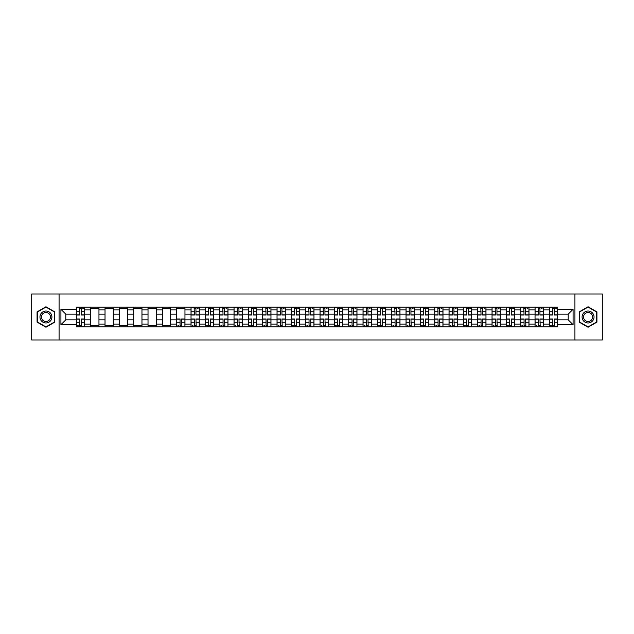 <?xml version="1.0" encoding="UTF-8"?>
<svg xmlns="http://www.w3.org/2000/svg" width="634" height="634" viewBox="0 0 634 634"><rect width="100%" height="100%" fill="white"/><g stroke="black" fill="none" stroke-linecap="round" stroke-linejoin="round"><path stroke-width="0.95" d="M574.919 339.975L602.3 339.975L602.3 294.025L31.7 294.025L31.7 339.975L574.919 339.975L574.919 294.025M90.686 326.875L90.686 309.923L84.623 309.923L84.623 326.875M84.623 309.923L84.623 307.125M90.686 309.923L90.686 307.125M98.959 307.125L98.959 326.875M105.022 326.875L105.022 307.125M113.296 307.125L113.296 326.875M119.358 326.875L119.358 307.125M127.624 307.125L127.624 326.875M133.695 326.875L133.695 307.125M141.961 307.125L141.961 326.875M148.023 326.875L148.023 307.125M156.297 307.125L156.297 326.875M162.359 326.875L162.359 307.125M170.625 307.125L170.625 326.875M176.696 326.875L176.696 307.125M184.962 307.125L184.962 326.875M191.024 326.875L191.024 307.125M199.298 307.125L199.298 326.875M205.361 326.875L205.361 307.125M213.634 307.125L213.634 326.875M219.697 326.875L219.697 307.125M227.963 307.125L227.963 326.875M234.025 326.875L234.025 307.125M242.299 307.125L242.299 326.875M248.362 326.875L248.362 307.125M256.635 307.125L256.635 326.875M262.698 326.875L262.698 307.125M270.964 307.125L270.964 326.875M277.034 326.875L277.034 307.125M285.3 307.125L285.3 326.875M291.363 326.875L291.363 307.125M299.636 307.125L299.636 326.875M305.699 326.875L305.699 307.125M313.965 307.125L313.965 326.875M320.035 326.875L320.035 307.125M328.301 307.125L328.301 326.875M334.364 326.875L334.364 307.125M342.637 307.125L342.637 326.875M348.7 326.875L348.7 307.125M356.966 307.125L356.966 326.875M363.036 326.875L363.036 307.125M371.302 307.125L371.302 326.875M377.365 326.875L377.365 307.125M385.638 307.125L385.638 326.875M391.701 326.875L391.701 307.125M399.975 307.125L399.975 326.875M406.037 326.875L406.037 307.125M414.303 307.125L414.303 326.875M420.366 326.875L420.366 307.125M428.639 307.125L428.639 326.875M434.702 326.875L434.702 307.125M442.976 307.125L442.976 326.875M449.038 326.875L449.038 307.125M457.304 307.125L457.304 326.875M463.375 326.875L463.375 307.125M471.641 307.125L471.641 326.875M477.703 326.875L477.703 307.125M485.977 307.125L485.977 326.875M492.039 326.875L492.039 307.125M500.305 307.125L500.305 326.875M506.376 326.875L506.376 307.125M514.642 307.125L514.642 326.875M520.704 326.875L520.704 307.125M528.978 307.125L528.978 326.875M535.041 326.875L535.041 307.125M543.314 307.125L543.314 326.875M549.377 326.875L549.377 307.125M549.377 319.845L543.314 319.845M535.041 319.845L528.978 319.845M520.704 319.845L514.642 319.845M506.376 319.845L500.305 319.845M492.039 319.845L485.977 319.845M477.703 319.845L471.641 319.845M463.375 319.845L457.304 319.845M449.038 319.845L442.976 319.845M434.702 319.845L428.639 319.845M420.366 319.845L414.303 319.845M406.037 319.845L399.975 319.845M391.701 319.845L385.638 319.845M377.365 319.845L371.302 319.845M363.036 319.845L356.966 319.845M348.7 319.845L342.637 319.845M334.364 319.845L328.301 319.845M320.035 319.845L313.965 319.845M305.699 319.845L299.636 319.845M291.363 319.845L285.3 319.845M277.034 319.845L270.964 319.845M262.698 319.845L256.635 319.845M248.362 319.845L242.299 319.845M234.025 319.845L227.963 319.845M219.697 319.845L213.634 319.845M205.361 319.845L199.298 319.845M191.024 319.845L184.962 319.845M176.696 319.845L170.625 319.845M162.359 319.845L156.297 319.845M148.023 319.845L141.961 319.845M133.695 319.845L127.624 319.845M119.358 319.845L113.296 319.845M105.022 319.845L98.959 319.845M90.686 319.845L84.623 319.845M549.377 314.155L543.314 314.155M535.041 314.155L528.978 314.155M520.704 314.155L514.642 314.155M506.376 314.155L500.305 314.155M492.039 314.155L485.977 314.155M477.703 314.155L471.641 314.155M463.375 314.155L457.304 314.155M449.038 314.155L442.976 314.155M434.702 314.155L428.639 314.155M420.366 314.155L414.303 314.155M406.037 314.155L399.975 314.155M391.701 314.155L385.638 314.155M377.365 314.155L371.302 314.155M363.036 314.155L356.966 314.155M348.7 314.155L342.637 314.155M334.364 314.155L328.301 314.155M320.035 314.155L313.965 314.155M305.699 314.155L299.636 314.155M291.363 314.155L285.3 314.155M277.034 314.155L270.964 314.155M262.698 314.155L256.635 314.155M248.362 314.155L242.299 314.155M234.025 314.155L227.963 314.155M219.697 314.155L213.634 314.155M205.361 314.155L199.298 314.155M191.024 314.155L184.962 314.155M176.696 314.155L170.625 314.155M162.359 314.155L156.297 314.155M148.023 314.155L141.961 314.155M133.695 314.155L127.624 314.155M119.358 314.155L113.296 314.155M105.022 314.155L98.959 314.155M90.686 314.155L84.623 314.155M65.785 319.845L76.357 319.845L76.357 314.155L65.785 314.155L65.785 319.845L60.919 324.719L60.919 309.281L76.357 309.281L76.357 314.155M557.643 314.155L557.643 319.845L568.215 319.845L568.215 314.155L557.643 314.155L557.643 307.125L76.357 307.125L76.357 309.281M557.643 309.281L573.081 309.281L573.081 324.719L557.643 324.719L557.643 319.845M76.357 319.845L76.357 326.875L557.643 326.875L557.643 324.719M76.357 324.719L60.919 324.719M59.081 339.975L59.081 294.025M54.809 311.88L45.941 306.761L37.073 311.88L37.073 322.12L45.941 327.239L54.809 322.12L54.809 311.88M596.927 311.88L588.059 306.761L579.191 311.88L579.191 322.12L588.059 327.239L596.927 322.12L596.927 311.88M81.271 325.496L79.71 325.496M79.71 308.504L81.271 308.504M98.959 325.496L90.686 325.496M90.686 308.504L98.959 308.504M113.296 325.496L105.022 325.496M105.022 308.504L113.296 308.504M127.624 325.496L119.358 325.496M119.358 308.504L127.624 308.504M141.961 325.496L133.695 325.496M133.695 308.504L141.961 308.504M156.297 325.496L148.023 325.496M148.023 308.504L156.297 308.504M170.625 325.496L162.359 325.496M162.359 308.504L170.625 308.504M181.609 325.496L180.048 325.496M176.696 308.504L184.962 308.504M195.946 325.496L194.384 325.496M194.384 308.504L195.946 308.504M210.274 325.496L208.713 325.496M208.713 308.504L210.274 308.504M224.61 325.496L223.049 325.496M223.049 308.504L224.61 308.504M238.947 325.496L237.385 325.496M237.385 308.504L238.947 308.504M253.275 325.496L251.714 325.496M251.714 308.504L253.275 308.504M267.611 325.496L266.05 325.496M266.05 308.504L267.611 308.504M281.948 325.496L280.387 325.496M280.387 308.504L281.948 308.504M296.284 325.496L294.715 325.496M294.715 308.504L296.284 308.504M310.612 325.496L309.051 325.496M309.051 308.504L310.612 308.504M324.949 325.496L323.388 325.496M323.388 308.504L324.949 308.504M339.285 325.496L337.716 325.496M337.716 308.504L339.285 308.504M353.613 325.496L352.052 325.496M352.052 308.504L353.613 308.504M367.95 325.496L366.389 325.496M366.389 308.504L367.95 308.504M382.286 325.496L380.725 325.496M380.725 308.504L382.286 308.504M396.615 325.496L395.053 325.496M395.053 308.504L396.615 308.504M410.951 325.496L409.39 325.496M409.39 308.504L410.951 308.504M425.287 325.496L423.726 325.496M423.726 308.504L425.287 308.504M439.616 325.496L438.054 325.496M438.054 308.504L439.616 308.504M453.952 325.496L452.391 325.496M452.391 308.504L453.952 308.504M468.288 325.496L466.727 325.496M466.727 308.504L468.288 308.504M482.625 325.496L481.055 325.496M481.055 308.504L482.625 308.504M496.953 325.496L495.392 325.496M495.392 308.504L496.953 308.504M511.289 325.496L509.728 325.496M509.728 308.504L511.289 308.504M525.626 325.496L524.064 325.496M524.064 308.504L525.626 308.504M539.954 325.496L538.393 325.496M538.393 308.504L539.954 308.504M554.29 325.496L552.729 325.496M552.729 308.504L554.29 308.504M60.919 309.281L65.785 314.155M568.215 319.845L573.081 324.719M568.215 314.155L573.081 309.281M81.271 315.027L81.271 307.213L84.576 307.213L84.576 315.027L81.271 315.027M79.71 308.409L81.271 308.409M82.745 308.409L83.387 308.409M81.548 307.213L76.405 307.213L76.405 315.027L79.71 315.027L79.432 307.213M79.71 318.973L79.71 326.787L76.405 326.787L76.405 318.973L79.71 318.973M81.271 325.591L79.71 325.591M78.236 325.591L77.594 325.591M79.432 326.787L84.576 326.787L84.576 318.973L81.271 318.973L81.548 326.787M40.766 319.988A5.975 5.975 0 0 0 48.929 322.175A5.975 5.975 0 0 0 51.116 314.012A5.975 5.975 0 0 0 42.953 311.825A5.975 5.975 0 0 0 40.766 319.988M42.026 319.259A4.525 4.525 0 0 0 48.2 320.915A4.525 4.525 0 0 0 49.856 314.741A4.525 4.525 0 0 0 43.683 313.085A4.525 4.525 0 0 0 42.026 319.259M45.941 307.078L54.532 312.039L54.532 321.961L45.941 326.922L37.351 321.961L37.351 312.039L45.941 307.078M582.884 319.988A5.975 5.975 0 0 0 591.046 322.175A5.975 5.975 0 0 0 593.234 314.012A5.975 5.975 0 0 0 585.071 311.825A5.975 5.975 0 0 0 582.884 319.988M584.144 319.259A4.525 4.525 0 0 0 590.317 320.915A4.525 4.525 0 0 0 591.974 314.741A4.525 4.525 0 0 0 585.8 313.085A4.525 4.525 0 0 0 584.144 319.259M588.059 307.078L596.649 312.039L596.649 321.961L588.059 326.922L579.468 321.961L579.468 312.039L588.059 307.078M195.946 315.027L195.946 307.213L199.25 307.213L199.25 315.027L195.946 315.027M194.384 308.409L195.946 308.409M197.412 308.409L198.054 308.409M196.215 307.213L191.072 307.213L191.072 315.027L194.384 315.027L194.107 307.213M210.274 315.027L210.274 307.213L213.587 307.213L213.587 315.027L210.274 315.027M208.713 308.409L210.274 308.409M211.748 308.409L212.39 308.409M210.551 307.213L205.408 307.213L205.408 315.027L208.713 315.027L208.435 307.213M224.61 315.027L224.61 307.213L227.915 307.213L227.915 315.027L224.61 315.027M223.049 308.409L224.61 308.409M226.084 308.409L226.726 308.409M224.888 307.213L219.744 307.213L219.744 315.027L223.049 315.027L222.772 307.213M238.947 315.027L238.947 307.213L242.251 307.213L242.251 315.027L238.947 315.027M237.385 308.409L238.947 308.409M240.413 308.409L241.055 308.409M239.224 307.213L234.073 307.213L234.073 315.027L237.385 315.027L237.108 307.213M253.275 315.027L253.275 307.213L256.588 307.213L256.588 315.027L253.275 315.027M251.714 308.409L253.275 308.409M254.749 308.409L255.391 308.409M253.552 307.213L248.409 307.213L248.409 315.027L251.714 315.027L251.444 307.213M267.611 315.027L267.611 307.213L270.924 307.213L270.924 315.027L267.611 315.027M266.05 308.409L267.611 308.409M269.085 308.409L269.727 308.409M267.889 307.213L262.745 307.213L262.745 315.027L266.05 315.027L265.773 307.213M281.948 315.027L281.948 307.213L285.252 307.213L285.252 315.027L281.948 315.027M280.387 308.409L281.948 308.409M283.414 308.409L284.056 308.409M282.225 307.213L277.074 307.213L277.074 315.027L280.387 315.027L280.109 307.213M296.284 315.027L296.284 307.213L299.589 307.213L299.589 315.027L296.284 315.027M294.715 308.409L296.284 308.409M297.75 308.409L298.392 308.409M296.553 307.213L291.41 307.213L291.41 315.027L294.715 315.027L294.445 307.213M310.612 315.027L310.612 307.213L313.925 307.213L313.925 315.027L310.612 315.027M309.051 308.409L310.612 308.409M312.087 308.409L312.728 308.409M310.89 307.213L305.747 307.213L305.747 315.027L309.051 315.027L308.774 307.213M324.949 315.027L324.949 307.213L328.253 307.213L328.253 315.027L324.949 315.027M323.388 308.409L324.949 308.409M326.415 308.409L327.065 308.409M325.226 307.213L320.075 307.213L320.075 315.027L323.388 315.027L323.11 307.213M339.285 315.027L339.285 307.213L342.59 307.213L342.59 315.027L339.285 315.027M337.716 308.409L339.285 308.409M340.751 308.409L341.393 308.409M339.555 307.213L334.411 307.213L334.411 315.027L337.716 315.027L337.447 307.213M353.613 315.027L353.613 307.213L356.926 307.213L356.926 315.027L353.613 315.027M352.052 308.409L353.613 308.409M355.088 308.409L355.729 308.409M353.891 307.213L348.748 307.213L348.748 315.027L352.052 315.027L351.775 307.213M367.95 315.027L367.95 307.213L371.255 307.213L371.255 315.027L367.95 315.027M366.389 308.409L367.95 308.409M369.416 308.409L370.066 308.409M368.227 307.213L363.076 307.213L363.076 315.027L366.389 315.027L366.111 307.213M382.286 315.027L382.286 307.213L385.591 307.213L385.591 315.027L382.286 315.027M380.725 308.409L382.286 308.409M383.752 308.409L384.394 308.409M382.556 307.213L377.412 307.213L377.412 315.027L380.725 315.027L380.448 307.213M180.048 318.973L180.048 326.787L176.735 326.787L176.735 318.973L180.048 318.973M181.609 325.591L180.048 325.591M178.574 325.591L177.932 325.591M179.771 326.787L184.914 326.787L184.914 318.973L181.609 318.973L181.887 326.787M194.384 318.973L194.384 326.787L191.072 326.787L191.072 318.973L194.384 318.973M195.946 325.591L194.384 325.591M192.91 325.591L192.268 325.591M194.107 326.787L199.25 326.787L199.25 318.973L195.946 318.973L196.215 326.787M208.713 318.973L208.713 326.787L205.408 326.787L205.408 318.973L208.713 318.973M210.274 325.591L208.713 325.591M207.247 325.591L206.605 325.591M208.435 326.787L213.587 326.787L213.587 318.973L210.274 318.973L210.551 326.787M223.049 318.973L223.049 326.787L219.744 326.787L219.744 318.973L223.049 318.973M224.61 325.591L223.049 325.591M221.575 325.591L220.933 325.591M222.772 326.787L227.915 326.787L227.915 318.973L224.61 318.973L224.888 326.787M237.385 318.973L237.385 326.787L234.073 326.787L234.073 318.973L237.385 318.973M238.947 325.591L237.385 325.591M235.911 325.591L235.269 325.591M237.108 326.787L242.251 326.787L242.251 318.973L238.947 318.973L239.224 326.787M251.714 318.973L251.714 326.787L248.409 326.787L248.409 318.973L251.714 318.973M253.275 325.591L251.714 325.591M250.248 325.591L249.606 325.591M251.444 326.787L256.588 326.787L256.588 318.973L253.275 318.973L253.552 326.787M266.05 318.973L266.05 326.787L262.745 326.787L262.745 318.973L266.05 318.973M267.611 325.591L266.05 325.591M264.584 325.591L263.934 325.591M265.773 326.787L270.924 326.787L270.924 318.973L267.611 318.973L267.889 326.787M280.387 318.973L280.387 326.787L277.074 326.787L277.074 318.973L280.387 318.973M281.948 325.591L280.387 325.591M278.912 325.591L278.271 325.591M280.109 326.787L285.252 326.787L285.252 318.973L281.948 318.973L282.225 326.787M294.715 318.973L294.715 326.787L291.41 326.787L291.41 318.973L294.715 318.973M296.284 325.591L294.715 325.591M293.249 325.591L292.607 325.591M294.445 326.787L299.589 326.787L299.589 318.973L296.284 318.973L296.553 326.787M309.051 318.973L309.051 326.787L305.747 326.787L305.747 318.973L309.051 318.973M310.612 325.591L309.051 325.591M307.585 325.591L306.935 325.591M308.774 326.787L313.925 326.787L313.925 318.973L310.612 318.973L310.89 326.787M323.388 318.973L323.388 326.787L320.075 326.787L320.075 318.973L323.388 318.973M324.949 325.591L323.388 325.591M321.913 325.591L321.272 325.591M323.11 326.787L328.253 326.787L328.253 318.973L324.949 318.973L325.226 326.787M337.716 318.973L337.716 326.787L334.411 326.787L334.411 318.973L337.716 318.973M339.285 325.591L337.716 325.591M336.25 325.591L335.608 325.591M337.447 326.787L342.59 326.787L342.59 318.973L339.285 318.973L339.555 326.787M352.052 318.973L352.052 326.787L348.748 326.787L348.748 318.973L352.052 318.973M353.613 325.591L352.052 325.591M350.586 325.591L349.944 325.591M351.775 326.787L356.926 326.787L356.926 318.973L353.613 318.973L353.891 326.787M366.389 318.973L366.389 326.787L363.076 326.787L363.076 318.973L366.389 318.973M367.95 325.591L366.389 325.591M364.915 325.591L364.273 325.591M366.111 326.787L371.255 326.787L371.255 318.973L367.95 318.973L368.227 326.787M380.725 318.973L380.725 326.787L377.412 326.787L377.412 318.973L380.725 318.973M382.286 325.591L380.725 325.591M379.251 325.591L378.609 325.591M380.448 326.787L385.591 326.787L385.591 318.973L382.286 318.973L382.556 326.787M396.615 315.027L396.615 307.213L399.927 307.213L399.927 315.027L396.615 315.027M395.053 308.409L396.615 308.409M398.089 308.409L398.731 308.409M396.892 307.213L391.749 307.213L391.749 315.027L395.053 315.027L394.776 307.213M395.053 318.973L395.053 326.787L391.749 326.787L391.749 318.973L395.053 318.973M396.615 325.591L395.053 325.591M393.587 325.591L392.945 325.591M394.776 326.787L399.927 326.787L399.927 318.973L396.615 318.973L396.892 326.787M410.951 315.027L410.951 307.213L414.256 307.213L414.256 315.027L410.951 315.027M409.39 308.409L410.951 308.409M412.425 308.409L413.067 308.409M411.228 307.213L406.085 307.213L406.085 315.027L409.39 315.027L409.112 307.213M409.39 318.973L409.39 326.787L406.085 326.787L406.085 318.973L409.39 318.973M410.951 325.591L409.39 325.591M407.916 325.591L407.274 325.591M409.112 326.787L414.256 326.787L414.256 318.973L410.951 318.973L411.228 326.787M425.287 315.027L425.287 307.213L428.592 307.213L428.592 315.027L425.287 315.027M423.726 308.409L425.287 308.409M426.753 308.409L427.395 308.409M425.565 307.213L420.413 307.213L420.413 315.027L423.726 315.027L423.449 307.213M423.726 318.973L423.726 326.787L420.413 326.787L420.413 318.973L423.726 318.973M425.287 325.591L423.726 325.591M422.252 325.591L421.61 325.591M423.449 326.787L428.592 326.787L428.592 318.973L425.287 318.973L425.565 326.787M439.616 315.027L439.616 307.213L442.928 307.213L442.928 315.027L439.616 315.027M438.054 308.409L439.616 308.409M441.09 308.409L441.732 308.409M439.893 307.213L434.75 307.213L434.75 315.027L438.054 315.027L437.785 307.213M438.054 318.973L438.054 326.787L434.75 326.787L434.75 318.973L438.054 318.973M439.616 325.591L438.054 325.591M436.588 325.591L435.946 325.591M437.785 326.787L442.928 326.787L442.928 318.973L439.616 318.973L439.893 326.787M453.952 315.027L453.952 307.213L457.265 307.213L457.265 315.027L453.952 315.027M452.391 308.409L453.952 308.409M455.426 308.409L456.068 308.409M454.229 307.213L449.086 307.213L449.086 315.027L452.391 315.027L452.113 307.213M452.391 318.973L452.391 326.787L449.086 326.787L449.086 318.973L452.391 318.973M453.952 325.591L452.391 325.591M450.925 325.591L450.275 325.591M452.113 326.787L457.265 326.787L457.265 318.973L453.952 318.973L454.229 326.787M468.288 315.027L468.288 307.213L471.593 307.213L471.593 315.027L468.288 315.027M466.727 308.409L468.288 308.409M469.754 308.409L470.404 308.409M468.566 307.213L463.414 307.213L463.414 315.027L466.727 315.027L466.45 307.213M466.727 318.973L466.727 326.787L463.414 326.787L463.414 318.973L466.727 318.973M468.288 325.591L466.727 325.591M465.253 325.591L464.611 325.591M466.45 326.787L471.593 326.787L471.593 318.973L468.288 318.973L468.566 326.787M482.625 315.027L482.625 307.213L485.929 307.213L485.929 315.027L482.625 315.027M481.055 308.409L482.625 308.409M484.091 308.409L484.733 308.409M482.894 307.213L477.751 307.213L477.751 315.027L481.055 315.027L480.786 307.213M481.055 318.973L481.055 326.787L477.751 326.787L477.751 318.973L481.055 318.973M482.625 325.591L481.055 325.591M479.589 325.591L478.947 325.591M480.786 326.787L485.929 326.787L485.929 318.973L482.625 318.973L482.894 326.787M496.953 315.027L496.953 307.213L500.266 307.213L500.266 315.027L496.953 315.027M495.392 308.409L496.953 308.409M498.427 308.409L499.069 308.409M497.23 307.213L492.087 307.213L492.087 315.027L495.392 315.027L495.114 307.213M495.392 318.973L495.392 326.787L492.087 326.787L492.087 318.973L495.392 318.973M496.953 325.591L495.392 325.591M493.926 325.591L493.276 325.591M495.114 326.787L500.266 326.787L500.266 318.973L496.953 318.973L497.23 326.787M511.289 315.027L511.289 307.213L514.594 307.213L514.594 315.027L511.289 315.027M509.728 308.409L511.289 308.409M512.755 308.409L513.405 308.409M511.567 307.213L506.415 307.213L506.415 315.027L509.728 315.027L509.451 307.213M509.728 318.973L509.728 326.787L506.415 326.787L506.415 318.973L509.728 318.973M511.289 325.591L509.728 325.591M508.254 325.591L507.612 325.591M509.451 326.787L514.594 326.787L514.594 318.973L511.289 318.973L511.567 326.787M525.626 315.027L525.626 307.213L528.93 307.213L528.93 315.027L525.626 315.027M524.064 308.409L525.626 308.409M527.092 308.409L527.734 308.409M525.895 307.213L520.752 307.213L520.752 315.027L524.064 315.027L523.787 307.213M524.064 318.973L524.064 326.787L520.752 326.787L520.752 318.973L524.064 318.973M525.626 325.591L524.064 325.591M522.59 325.591L521.948 325.591M523.787 326.787L528.93 326.787L528.93 318.973L525.626 318.973L525.895 326.787M539.954 315.027L539.954 307.213L543.267 307.213L543.267 315.027L539.954 315.027M538.393 308.409L539.954 308.409M541.428 308.409L542.07 308.409M540.231 307.213L535.088 307.213L535.088 315.027L538.393 315.027L538.115 307.213M538.393 318.973L538.393 326.787L535.088 326.787L535.088 318.973L538.393 318.973M539.954 325.591L538.393 325.591M536.927 325.591L536.285 325.591M538.115 326.787L543.267 326.787L543.267 318.973L539.954 318.973L540.231 326.787M554.29 315.027L554.29 307.213L557.595 307.213L557.595 315.027L554.29 315.027M552.729 308.409L554.29 308.409M555.764 308.409L556.406 308.409M554.568 307.213L549.424 307.213L549.424 315.027L552.729 315.027L552.452 307.213M552.729 318.973L552.729 326.787L549.424 326.787L549.424 318.973L552.729 318.973M554.29 325.591L552.729 325.591M551.255 325.591L550.613 325.591M552.452 326.787L557.595 326.787L557.595 318.973L554.29 318.973L554.568 326.787M535.041 309.923L528.978 309.923M520.704 309.923L514.642 309.923M506.376 309.923L500.305 309.923M492.039 309.923L485.977 309.923M477.703 309.923L471.641 309.923M463.375 309.923L457.304 309.923M449.038 309.923L442.976 309.923M434.702 309.923L428.639 309.923M420.366 309.923L414.303 309.923M406.037 309.923L399.975 309.923M391.701 309.923L385.638 309.923M377.365 309.923L371.302 309.923M363.036 309.923L356.966 309.923M348.7 309.923L342.637 309.923M334.364 309.923L328.301 309.923M320.035 309.923L313.965 309.923M305.699 309.923L299.636 309.923M291.363 309.923L285.3 309.923M277.034 309.923L270.964 309.923M262.698 309.923L256.635 309.923M248.362 309.923L242.299 309.923M234.025 309.923L227.963 309.923M219.697 309.923L213.634 309.923M205.361 309.923L199.298 309.923M191.024 309.923L184.962 309.923M176.696 309.923L170.625 309.923M162.359 309.923L156.297 309.923M148.023 309.923L141.961 309.923M133.695 309.923L127.624 309.923M119.358 309.923L113.296 309.923M105.022 309.923L98.959 309.923M549.377 309.923L543.314 309.923M535.041 324.077L528.978 324.077M520.704 324.077L514.642 324.077M506.376 324.077L500.305 324.077M492.039 324.077L485.977 324.077M477.703 324.077L471.641 324.077M463.375 324.077L457.304 324.077M449.038 324.077L442.976 324.077M434.702 324.077L428.639 324.077M420.366 324.077L414.303 324.077M406.037 324.077L399.975 324.077M391.701 324.077L385.638 324.077M377.365 324.077L371.302 324.077M363.036 324.077L356.966 324.077M348.7 324.077L342.637 324.077M334.364 324.077L328.301 324.077M320.035 324.077L313.965 324.077M305.699 324.077L299.636 324.077M291.363 324.077L285.3 324.077M277.034 324.077L270.964 324.077M262.698 324.077L256.635 324.077M248.362 324.077L242.299 324.077M234.025 324.077L227.963 324.077M219.697 324.077L213.634 324.077M205.361 324.077L199.298 324.077M191.024 324.077L184.962 324.077M176.696 324.077L170.625 324.077M162.359 324.077L156.297 324.077M148.023 324.077L141.961 324.077M133.695 324.077L127.624 324.077M119.358 324.077L113.296 324.077M105.022 324.077L98.959 324.077M90.686 324.077L84.623 324.077M549.377 324.077L543.314 324.077M81.271 314.829L84.576 314.829M81.271 311.73L84.576 311.73M76.405 314.829L79.71 314.829M76.405 311.73L79.71 311.73M79.71 319.171L76.405 319.171M79.71 322.27L76.405 322.27M84.576 319.171L81.271 319.171M84.576 322.27L81.271 322.27M195.946 314.829L199.25 314.829M195.946 311.73L199.25 311.73M191.072 314.829L194.384 314.829M191.072 311.73L194.384 311.73M210.274 314.829L213.587 314.829M210.274 311.73L213.587 311.73M205.408 314.829L208.713 314.829M205.408 311.73L208.713 311.73M224.61 314.829L227.915 314.829M224.61 311.73L227.915 311.73M219.744 314.829L223.049 314.829M219.744 311.73L223.049 311.73M238.947 314.829L242.251 314.829M238.947 311.73L242.251 311.73M234.073 314.829L237.385 314.829M234.073 311.73L237.385 311.73M253.275 314.829L256.588 314.829M253.275 311.73L256.588 311.73M248.409 314.829L251.714 314.829M248.409 311.73L251.714 311.73M267.611 314.829L270.924 314.829M267.611 311.73L270.924 311.73M262.745 314.829L266.05 314.829M262.745 311.73L266.05 311.73M281.948 314.829L285.252 314.829M281.948 311.73L285.252 311.73M277.074 314.829L280.387 314.829M277.074 311.73L280.387 311.73M296.284 314.829L299.589 314.829M296.284 311.73L299.589 311.73M291.41 314.829L294.715 314.829M291.41 311.73L294.715 311.73M310.612 314.829L313.925 314.829M310.612 311.73L313.925 311.73M305.747 314.829L309.051 314.829M305.747 311.73L309.051 311.73M324.949 314.829L328.253 314.829M324.949 311.73L328.253 311.73M320.075 314.829L323.388 314.829M320.075 311.73L323.388 311.73M339.285 314.829L342.59 314.829M339.285 311.73L342.59 311.73M334.411 314.829L337.716 314.829M334.411 311.73L337.716 311.73M353.613 314.829L356.926 314.829M353.613 311.73L356.926 311.73M348.748 314.829L352.052 314.829M348.748 311.73L352.052 311.73M367.95 314.829L371.255 314.829M367.95 311.73L371.255 311.73M363.076 314.829L366.389 314.829M363.076 311.73L366.389 311.73M382.286 314.829L385.591 314.829M382.286 311.73L385.591 311.73M377.412 314.829L380.725 314.829M377.412 311.73L380.725 311.73M180.048 319.171L176.735 319.171M180.048 322.27L176.735 322.27M184.914 319.171L181.609 319.171M184.914 322.27L181.609 322.27M194.384 319.171L191.072 319.171M194.384 322.27L191.072 322.27M199.25 319.171L195.946 319.171M199.25 322.27L195.946 322.27M208.713 319.171L205.408 319.171M208.713 322.27L205.408 322.27M213.587 319.171L210.274 319.171M213.587 322.27L210.274 322.27M223.049 319.171L219.744 319.171M223.049 322.27L219.744 322.27M227.915 319.171L224.61 319.171M227.915 322.27L224.61 322.27M237.385 319.171L234.073 319.171M237.385 322.27L234.073 322.27M242.251 319.171L238.947 319.171M242.251 322.27L238.947 322.27M251.714 319.171L248.409 319.171M251.714 322.27L248.409 322.27M256.588 319.171L253.275 319.171M256.588 322.27L253.275 322.27M266.05 319.171L262.745 319.171M266.05 322.27L262.745 322.27M270.924 319.171L267.611 319.171M270.924 322.27L267.611 322.27M280.387 319.171L277.074 319.171M280.387 322.27L277.074 322.27M285.252 319.171L281.948 319.171M285.252 322.27L281.948 322.27M294.715 319.171L291.41 319.171M294.715 322.27L291.41 322.27M299.589 319.171L296.284 319.171M299.589 322.27L296.284 322.27M309.051 319.171L305.747 319.171M309.051 322.27L305.747 322.27M313.925 319.171L310.612 319.171M313.925 322.27L310.612 322.27M323.388 319.171L320.075 319.171M323.388 322.27L320.075 322.27M328.253 319.171L324.949 319.171M328.253 322.27L324.949 322.27M337.716 319.171L334.411 319.171M337.716 322.27L334.411 322.27M342.59 319.171L339.285 319.171M342.59 322.27L339.285 322.27M352.052 319.171L348.748 319.171M352.052 322.27L348.748 322.27M356.926 319.171L353.613 319.171M356.926 322.27L353.613 322.27M366.389 319.171L363.076 319.171M366.389 322.27L363.076 322.27M371.255 319.171L367.95 319.171M371.255 322.27L367.95 322.27M380.725 319.171L377.412 319.171M380.725 322.27L377.412 322.27M385.591 319.171L382.286 319.171M385.591 322.27L382.286 322.27M396.615 314.829L399.927 314.829M396.615 311.73L399.927 311.73M391.749 314.829L395.053 314.829M391.749 311.73L395.053 311.73M395.053 319.171L391.749 319.171M395.053 322.27L391.749 322.27M399.927 319.171L396.615 319.171M399.927 322.27L396.615 322.27M410.951 314.829L414.256 314.829M410.951 311.73L414.256 311.73M406.085 314.829L409.39 314.829M406.085 311.73L409.39 311.73M409.39 319.171L406.085 319.171M409.39 322.27L406.085 322.27M414.256 319.171L410.951 319.171M414.256 322.27L410.951 322.27M425.287 314.829L428.592 314.829M425.287 311.73L428.592 311.73M420.413 314.829L423.726 314.829M420.413 311.73L423.726 311.73M423.726 319.171L420.413 319.171M423.726 322.27L420.413 322.27M428.592 319.171L425.287 319.171M428.592 322.27L425.287 322.27M439.616 314.829L442.928 314.829M439.616 311.73L442.928 311.73M434.75 314.829L438.054 314.829M434.75 311.73L438.054 311.73M438.054 319.171L434.75 319.171M438.054 322.27L434.75 322.27M442.928 319.171L439.616 319.171M442.928 322.27L439.616 322.27M453.952 314.829L457.265 314.829M453.952 311.73L457.265 311.73M449.086 314.829L452.391 314.829M449.086 311.73L452.391 311.73M452.391 319.171L449.086 319.171M452.391 322.27L449.086 322.27M457.265 319.171L453.952 319.171M457.265 322.27L453.952 322.27M468.288 314.829L471.593 314.829M468.288 311.73L471.593 311.73M463.414 314.829L466.727 314.829M463.414 311.73L466.727 311.73M466.727 319.171L463.414 319.171M466.727 322.27L463.414 322.27M471.593 319.171L468.288 319.171M471.593 322.27L468.288 322.27M482.625 314.829L485.929 314.829M482.625 311.73L485.929 311.73M477.751 314.829L481.055 314.829M477.751 311.73L481.055 311.73M481.055 319.171L477.751 319.171M481.055 322.27L477.751 322.27M485.929 319.171L482.625 319.171M485.929 322.27L482.625 322.27M496.953 314.829L500.266 314.829M496.953 311.73L500.266 311.73M492.087 314.829L495.392 314.829M492.087 311.73L495.392 311.73M495.392 319.171L492.087 319.171M495.392 322.27L492.087 322.27M500.266 319.171L496.953 319.171M500.266 322.27L496.953 322.27M511.289 314.829L514.594 314.829M511.289 311.73L514.594 311.73M506.415 314.829L509.728 314.829M506.415 311.73L509.728 311.73M509.728 319.171L506.415 319.171M509.728 322.27L506.415 322.27M514.594 319.171L511.289 319.171M514.594 322.27L511.289 322.27M525.626 314.829L528.93 314.829M525.626 311.73L528.93 311.73M520.752 314.829L524.064 314.829M520.752 311.73L524.064 311.73M524.064 319.171L520.752 319.171M524.064 322.27L520.752 322.27M528.93 319.171L525.626 319.171M528.93 322.27L525.626 322.27M539.954 314.829L543.267 314.829M539.954 311.73L543.267 311.73M535.088 314.829L538.393 314.829M535.088 311.73L538.393 311.73M538.393 319.171L535.088 319.171M538.393 322.27L535.088 322.27M543.267 319.171L539.954 319.171M543.267 322.27L539.954 322.27M554.29 314.829L557.595 314.829M554.29 311.73L557.595 311.73M549.424 314.829L552.729 314.829M549.424 311.73L552.729 311.73M552.729 319.171L549.424 319.171M552.729 322.27L549.424 322.27M557.595 319.171L554.29 319.171M557.595 322.27L554.29 322.27"/></g></svg>
